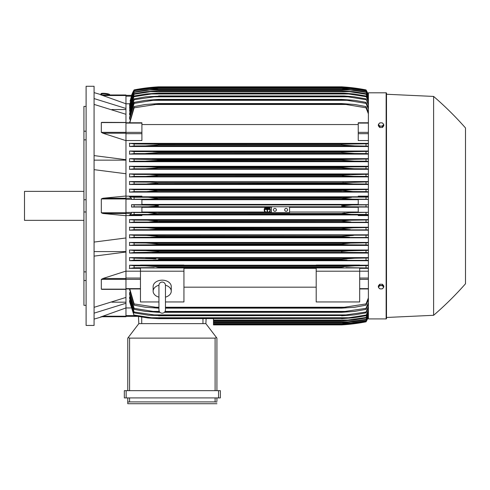 <?xml version="1.0" encoding="UTF-8"?>
<svg xmlns="http://www.w3.org/2000/svg" width="490" height="490" viewBox="0 0 490 490"><rect width="100%" height="100%" fill="white"/><g stroke="black" fill="none" stroke-linecap="round" stroke-linejoin="round"><path stroke-width="0.73" d="M158.938 297.142L158.938 297.142A9.059 6.407 0 0 1 153.137 291.189A9.059 6.407 0 0 1 158.938 285.211M158.938 285.303L158.938 285.303C159.134 283.318 160.218 282.234 162.202 282.038C164.181 282.234 165.265 283.318 165.461 285.303L165.461 309.943C165.265 311.922 164.181 313.012 162.202 313.202C160.218 313.012 159.134 311.922 158.938 309.943L158.938 285.303M165.461 297.142L165.461 297.142A9.059 6.407 0 0 0 171.261 291.189L171.261 286.577A9.059 6.407 0 0 0 162.202 280.17A9.059 6.407 0 0 0 153.137 286.577L153.137 291.189M165.461 285.211A9.059 6.407 0 0 1 171.261 291.189M165.461 301.95L183.94 301.95L183.94 267.95L140.459 267.95L140.459 271.203L183.94 271.203M158.938 301.95L140.459 301.95L140.459 271.203M183.94 268.355L316.203 268.355M316.203 287.177L183.94 287.177M316.203 301.95L316.203 267.95L359.691 267.95L359.691 301.95L316.203 301.95M316.203 271.203L359.691 271.203M125.961 271.184L140.459 271.184M125.961 271.08L125.961 278.51L102.9 278.51L125.961 271.08L125.961 252.032L94.074 256.129M125.961 289.272L125.961 278.51M102.9 289.272L101.314 289.155L101.314 279.386L103.102 278.455M94.074 307.334L125.961 297.436L125.961 289.37L101.896 289.37M111.892 302.183L125.961 302.183M125.961 307.941L125.961 316.748L101.314 316.748L125.961 307.941L125.961 303.261L94.074 313.159M100.842 316.748C102.41 316.748 102.41 316.748 100.842 316.748C102.41 316.748 102.41 316.748 100.842 316.748M102.012 316.748A362.367 362.367 0 0 1 94.074 319.106M125.961 316.748L101.314 316.748M94.074 251.584L125.961 251.584M94.074 242.072L125.961 237.969L125.961 215.71L102.9 213.475L101.314 212.776L101.314 198.952L102.9 198.254L125.961 196.018L125.961 173.76L94.074 169.656M94.074 205.867L94.074 325.446L86.105 325.446L86.105 86.283L94.074 86.283L94.074 205.867M100.842 94.98C102.41 94.98 102.41 94.98 100.842 94.98C102.41 94.98 102.41 94.98 100.842 94.98M125.961 94.98L101.314 94.98L125.961 94.98L125.961 95.519L102.9 95.519L101.314 94.98L125.961 103.788L125.961 108.468L94.074 98.57M94.074 92.622A362.367 362.367 0 0 1 102.012 94.98M83.931 106.404L86.105 106.404L83.931 106.404L83.931 131.21L86.105 131.21M86.105 139.852L83.931 139.852L83.931 131.21M86.105 211.974L83.931 211.974L83.931 199.755L86.105 199.755M86.105 280.519L83.931 280.519L83.931 271.877L86.105 271.877M83.931 280.519L83.931 305.325L86.105 305.325M83.931 211.974L83.931 271.877M83.931 139.852L83.931 199.755M83.931 191.37L24.5 191.37L24.5 220.359L83.931 220.359M94.074 160.144L125.961 160.144M94.074 155.6L125.961 159.697L125.961 140.648L102.9 133.219L125.961 133.219L125.961 132.343L101.314 132.343L101.314 122.574L102.9 122.457M125.961 132.343L125.961 114.293L94.074 104.395M111.892 109.546L125.961 109.546M125.961 95.519L125.961 103.788L129.648 103.776M129.587 289.498L134.113 305.154L134.113 303.916L158.576 307.677L158.576 308.155L145.377 307.248L134.113 305.154M129.587 294.392L129.587 292.518L129.587 294.392L134.113 309.362L134.113 308.332L153.082 311.413L159.287 311.413M129.587 298.416L129.587 296.909L129.587 298.416L134.113 312.865L134.113 312.02L158.576 315.529L148.439 315.211L134.113 312.865M129.587 301.668L129.587 300.474L129.587 301.668L134.113 315.738L129.887 300.474M213.475 318.659L213.475 324.901L341.573 324.901A181.184 181.184 0 0 0 366.03 321.82A36.236 36.236 0 0 0 368.388 316.908L366.03 321.82L352.022 323.994L341.573 324.901L349.695 324.251M350.319 323.994L352.022 323.994M125.961 316.369L137.371 316.369L125.961 316.369M138.829 323.633L138.456 316.565L138.829 323.633L205.867 323.633L216.482 337.555L215.104 338.131L129.587 338.131L128.215 337.555L138.829 323.633M216.917 338.131L216.917 390.671L216.917 338.131L216.482 337.555M126.144 390.671L124.331 390.671L124.331 397.917L220.359 397.917L220.359 390.671L126.144 390.671L126.144 397.917M127.774 403.717L127.774 397.917L127.774 403.717L216.917 403.717L127.774 403.717M216.917 401.181L216.917 397.917L216.917 401.181M127.81 402.027L129.936 401.904M214.755 401.904L216.88 402.027M129.587 397.917L129.587 401.904L215.104 401.904L215.104 397.917M124.331 390.671L124.331 397.917M127.774 338.131L127.774 390.671L127.774 338.131L128.215 337.555M205.867 323.633L206.125 318.659L205.867 323.633M125.961 307.953L130.879 307.953M125.961 303.261L125.961 297.436M125.961 252.032L125.961 237.969M125.961 196.018L125.961 198.254L102.9 198.254M125.961 215.71L125.961 198.254L131.357 198.254L131.626 199.418L141.904 199.418L141.904 204.691L131.559 204.691L134.113 204.881L134.113 206.847L131.559 207.037L141.904 207.037L141.904 212.311L131.626 212.311L134.113 212.495L134.113 214.461L351.495 214.381L341.573 213.591L158.576 213.591L148.605 214.381M131.626 212.311L131.357 213.475L130.015 214.841L141.904 214.841L141.904 215.576L125.961 215.576M134.431 214.442L129.452 214.975M134.113 212.495L147.643 212.568L158.264 213.72M341.573 213.591L348.96 212.654L368.388 212.323L358.239 212.311L358.239 207.037L368.388 207.037L366.03 206.847L366.03 204.881L368.388 204.71L358.239 204.691L358.239 199.418L368.388 199.418M158.576 213.475L341.573 213.475L344.593 212.954M289.572 214.381L271.454 214.381M368.388 214.632L366.03 214.461L366.03 212.495M366.03 214.461L351.495 214.381M147.643 212.568L271.454 212.568L147.643 212.568M289.572 206.768L289.572 212.599L271.454 212.599L271.454 206.768L352.022 206.768C347.19 206.774 343.711 206.468 341.573 205.867L352.022 204.961L366.03 204.881M284.678 209.849A1.452 1.452 0 0 1 286.129 208.403A1.452 1.452 0 0 1 287.581 209.849A1.452 1.452 0 0 1 286.129 211.3A1.452 1.452 0 0 1 284.678 209.849M273.445 209.849A1.452 1.452 0 0 1 274.896 208.403A1.452 1.452 0 0 1 276.348 209.849A1.452 1.452 0 0 1 274.896 211.3A1.452 1.452 0 0 1 273.445 209.849M134.113 204.881L154.148 205.181L158.576 205.867L148.127 206.768L271.454 206.768M148.127 206.768L134.113 206.847M131.559 204.691L131.559 207.037M366.03 206.847L352.022 206.768M148.127 204.961L352.022 204.961M141.904 207.319L265.531 207.319M266.297 207.319L268.275 207.319M269.041 207.319L271.454 207.319M289.572 207.319L358.239 207.319M358.239 212.023L289.572 212.023M271.454 212.023L269.469 212.023M268.918 212.023L265.654 212.023M265.102 212.023L141.904 212.023M141.904 199.706L358.239 199.706M358.239 204.41L141.904 204.41M125.961 196.153L141.904 196.153L141.904 196.888L130.015 196.888L131.357 198.254M148.611 197.347L158.576 198.254L341.573 198.254L351.495 197.347L134.113 197.268L134.113 199.234L131.626 199.418M129.452 196.753L134.431 197.286M154.019 198.909L158.576 198.254L150.185 199.118L134.113 199.234M158.576 198.138L341.573 198.138M147.643 199.161L352.506 199.161L341.573 198.254L344.593 198.781M148.654 197.347L368.388 197.096M368.388 199.406L366.03 199.234L366.03 197.268M366.03 199.234L352.506 199.161M125.961 173.76L125.961 159.697M103.102 133.274L101.314 132.343M101.742 122.365L125.961 122.457M125.961 133.219L125.961 140.648M125.961 140.544L141.904 140.544L141.904 122.77L125.961 122.77M125.961 114.293L125.961 108.468M131.553 95.36A36.236 36.236 0 0 1 134.113 89.909L131.626 95.36L125.961 95.36L131.632 95.36L130.126 101.13M131.632 95.36L134.113 90.227L130.015 101.13M134.113 90.099L147.643 87.973L158.576 87.079L148.605 87.98M155.03 87.973L148.654 87.973L134.113 90.227M345.119 87.973L351.495 87.973L341.573 87.079L158.576 87.079L341.885 87.079L352.506 87.973L366.03 90.099L368.388 95.005M368.388 95.164L366.03 90.099M366.03 90.227L351.495 87.973M134.113 89.909L134.113 89.909A181.184 181.184 0 0 1 158.576 86.828L148.127 87.735L134.113 89.909M148.127 87.735L149.824 87.735M350.319 87.735L345.56 87.104M158.576 86.828L341.573 86.828A181.184 181.184 0 0 1 366.03 89.909L351.005 87.618M347.202 87.238L348.182 87.33M349.695 87.477L350.705 87.588M368.388 94.821A36.236 36.236 0 0 0 366.03 89.909L368.388 94.827M148.268 87.716L148.807 87.655M149.413 87.588L150.258 87.502M151.404 87.385L154.264 87.128M154.822 87.085L156.978 86.926M101.626 94.864L101.706 94.141A3.626 0.625 6.1 0 1 101.706 94.141A3.626 0.625 6.1 0 1 105.344 93.896A3.626 0.625 6.1 0 1 108.909 94.895A3.626 0.625 6.1 0 1 108.909 94.907A3.626 0.625 6.1 0 1 108.909 94.919L108.903 94.98M100.983 94.062L101.02 93.706A4.349 0.753 6.1 0 1 101.02 93.706A4.349 0.753 6.1 0 1 105.387 93.419A4.349 0.753 6.1 0 1 109.668 94.619A4.349 0.753 6.1 0 1 109.668 94.644A4.349 0.753 6.1 0 1 109.668 94.631L109.631 94.98A4.349 0.753 -173.9 0 0 109.631 94.974A4.349 0.753 -173.9 0 0 105.35 93.774A4.349 0.753 -173.9 0 0 100.983 94.062A4.349 0.753 -173.9 0 0 100.983 94.074A4.349 0.753 -173.9 0 0 101.663 94.552M150.816 199.093L151.918 199.044M158.576 198.254L341.573 198.254M346.203 198.916L348.255 199.044M349.437 199.099L349.829 199.112M153.07 260.037L158.576 259.859L153.07 260.037M368.388 260.349L134.113 260.147L134.113 258.157L155.851 258.836M149.836 258.371L147.729 258.267M349.401 258.426L341.573 259.13L354.564 258.224L368.388 257.961M134.113 252.528L134.113 250.543L145.824 250.617L158.576 251.523L158.576 252.166L134.113 252.528L129.587 253.061L368.388 253.061M343.631 251.272L156.531 251.272M154.926 251.113L152.323 250.898M149.775 250.739L148.409 250.672M155.428 243.524L154.785 243.463M152.016 243.242L151.453 243.205M150.363 243.138L147.729 243.028M348.739 243.199L348.194 243.236M151.306 244.816L348.843 244.816L341.573 244.467L158.576 244.467L151.294 244.816M342.008 244.522L344.715 244.718M157.994 236.848L150.528 237.209M368.388 237.479L134.113 237.301L134.113 235.329L146.437 235.396L158.576 236.303L147.533 235.408M349.603 237.209L341.573 236.756L158.576 236.756L158.576 236.303L341.573 236.303L353.449 235.396M347.986 237.191L349.554 237.209M368.388 229.865L134.113 229.688L134.113 227.715L146.798 227.789L158.576 228.695L158.576 229.038L149.842 229.602L157.29 229.246M350.289 229.602L341.573 229.038L341.573 228.695L157.131 228.432M149.664 227.85L148.991 227.826M148.292 227.807L147.809 227.795M341.573 228.695L353.345 227.789L368.388 227.544M351.11 227.826L350.442 227.85M349.37 227.899L341.585 228.689M342.106 229.149L342.859 229.246M343.239 229.289L344.703 229.412M347.122 229.541L348.151 229.571M156.341 221.676L157.602 221.529M157.082 220.776L156.727 220.733M154.283 220.488L153.493 220.427M368.388 222.246L134.113 222.074L134.113 220.102L147.202 220.175L158.576 221.082L341.573 221.082L349.903 220.243L368.388 219.93M156.812 267.614L343.386 267.614M343.821 266.511L341.622 266.738M368.388 316.724L366.03 321.63L352.506 323.755L341.573 324.656L351.495 323.755L366.03 321.501L368.388 316.565M213.475 324.656L341.573 324.656L213.475 324.649M345.113 323.755L351.495 323.755M129.948 296.909L129.587 296.909L134.113 312.02M130.009 292.518L129.587 292.518L134.113 308.332M153.07 311.413L158.576 311.952L158.576 312.32L145.579 311.413L134.113 309.362M158.576 311.952L159.63 311.952M164.769 311.952L341.573 311.952L366.03 308.332L368.388 302.624M158.576 312.32L159.967 312.32M164.432 312.32L341.573 312.32L341.573 311.952M368.388 303.929L366.03 309.362L354.564 311.413L341.573 312.32M366.03 309.362L366.03 308.332M165.112 311.413L347.067 311.413M158.576 315.529L341.573 315.529L366.03 312.02L368.388 306.538M158.576 315.799L341.573 315.529M368.388 307.604L366.03 312.865L354.319 314.892L341.573 315.799M366.03 312.865L366.03 312.02M152.145 314.892L348.004 314.892M151.288 317.753L158.576 318.659L147.864 317.967L134.113 315.738M134.027 315.033L151.673 317.79M158.576 318.469L341.573 318.469L348.843 317.753L151.306 317.753M158.576 318.659L341.573 318.469M368.388 310.605L366.03 315.738L354.037 317.753L341.573 318.659M348.47 317.79L366.116 315.033M366.03 315.738L368.388 309.747M213.475 320.944L341.573 320.944L366.03 317.477L368.388 312.314M213.475 320.821L341.573 320.821M368.388 312.975L366.03 318.016L352.629 320.172L341.573 320.944M366.03 318.016L366.03 317.477M213.475 320.037L349.603 320.037M213.475 322.69L341.573 322.69L366.03 319.351L368.388 314.286M213.475 322.622L341.573 322.622M368.388 314.776L366.03 319.743L353.345 321.789L341.573 322.69M366.03 319.743L366.03 319.351M213.475 321.789L350.289 321.789M213.475 323.927L341.573 323.927L350.92 323.02L366.03 320.68L368.388 315.695M213.475 323.896L341.573 323.896M368.388 316.013L366.03 320.944L352.947 323.02L341.573 323.927M213.475 323.02L350.92 323.02M129.795 288.959L134.113 303.916M158.576 307.677L158.938 307.677M165.461 307.677L341.573 307.677L366.03 303.916L368.388 297.914M158.576 308.155L158.938 308.155M165.461 308.155L341.573 308.155L341.573 307.677M154.136 307.248L158.938 307.248L154.136 307.248M165.461 307.248L346.007 307.248L165.461 307.248M368.388 299.494L366.03 305.154L354.772 307.248L341.573 308.155M366.03 305.154L366.03 303.916M359.691 271.184L368.388 271.184M359.691 268.355L368.388 268.355M368.388 267.975L346.007 267.65M154.136 267.65L134.113 267.767L134.113 265.764L145.377 265.837L158.576 266.744L341.573 266.744L354.772 265.837L368.388 265.562M134.487 267.736L129.329 268.489M140.459 265.213L129.587 265.213L129.587 268.355L140.459 268.355M341.573 266.744L341.573 267.54L158.576 267.54L158.576 266.744M366.03 267.767L366.03 265.764M145.444 265.837L354.772 265.837L145.444 265.837M129.587 265.213L134.113 265.764M368.388 265.213L359.691 265.213M359.691 265.445L316.203 265.445L316.203 265.053L359.691 265.053L359.691 265.445M316.203 265.213L183.94 265.213M183.94 265.445L140.459 265.445L140.459 265.053L183.94 265.053L183.94 265.445M368.388 215.576L358.239 215.576L358.239 214.841L368.388 214.841M141.904 214.932L358.239 214.932M368.388 257.63L129.587 257.63L129.587 260.704L368.388 260.704M368.388 250.035L129.587 250.035L129.587 253.061M368.388 242.44L129.587 242.44L129.587 245.429L368.388 245.429M368.388 234.839L129.587 234.839L129.587 237.797L368.388 237.797M368.388 227.238L129.587 227.238L129.587 230.171L368.388 230.171M368.388 219.63L129.587 219.63L129.587 222.552L368.388 222.552M134.462 222.05L129.452 222.595M129.452 219.587L134.425 220.126M158.576 221.082L149.217 221.988M350.92 221.988L341.573 221.315L158.576 221.315M366.03 222.074L366.03 220.102M147.202 220.175L352.947 220.175M134.511 229.663L129.452 230.214M129.452 227.195L134.45 227.734M341.573 229.038L158.576 229.038M366.03 229.688L366.03 227.715M146.798 227.789L353.345 227.789M134.572 237.27L129.458 237.84M129.452 234.796L134.493 235.347M341.573 236.756L341.573 236.303M146.437 235.396L368.388 235.151M366.03 237.301L366.03 235.329M134.652 244.878L129.458 245.472M158.576 244.467L158.576 243.916L146.112 243.009L134.113 242.936L134.113 244.914M129.458 242.397L134.548 242.96M151.673 244.816L134.027 244.914M158.576 243.916L341.573 243.916L350.552 243.101L368.388 242.758M341.573 244.467L341.573 243.916M368.388 245.098L366.03 244.914L366.03 242.936M366.116 244.914L348.47 244.816M146.112 243.009L354.037 243.009M129.458 249.992L134.628 250.58M152.145 252.43L348.004 252.43L158.576 252.166M341.573 252.166L341.573 251.523L348.996 250.819L368.388 250.359M368.388 252.724L366.03 252.528L366.03 250.543M366.03 252.528L348.004 252.43M145.824 250.617L354.319 250.617M134.113 260.147L129.587 260.704M129.458 257.581L134.726 258.193M158.576 259.13L158.576 259.859L341.573 259.859L341.573 259.13L158.576 259.13M347.067 260.037L341.573 259.859M366.03 260.147L366.03 258.157M145.579 258.224L354.564 258.224M265.807 212.133L265.213 212.133A3.081 3.081 0 0 1 265.69 207.215L266.615 207.215A2.72 2.72 0 0 0 265.807 212.133M269.359 212.133L268.765 212.133A2.72 2.72 0 0 0 267.957 207.215L268.881 207.215A3.081 3.081 0 0 1 269.359 212.133M368.388 196.888L358.239 196.888L358.239 196.153L368.388 196.153M358.239 196.796L141.904 196.796M368.388 189.177L129.587 189.177L129.587 192.098L368.388 192.098M368.388 181.557L129.587 181.557L129.587 184.491L368.388 184.491M368.388 173.932L129.587 173.932L129.587 176.89L368.388 176.89M368.388 166.3L129.587 166.3L129.587 169.289L368.388 169.289M368.388 158.668L129.587 158.668L129.587 161.694L368.388 161.694M368.388 151.024L129.587 151.024L129.587 154.099L368.388 154.099M368.388 143.374L129.587 143.374L129.587 146.516L368.388 146.516M368.388 140.544L358.239 140.544L358.239 122.917M141.904 124.552L358.239 124.552M134.113 106.575L145.377 104.48L158.576 103.574L158.576 104.052L134.113 107.812L134.113 106.575L129.587 122.77M368.388 109.105L366.03 103.396L347.067 100.315L153.082 100.315L134.113 103.396L134.113 102.367L129.587 117.337L129.587 119.211L130.009 119.211M134.113 98.864L145.824 96.836L158.576 96.199L134.113 99.709L134.113 98.864L129.587 113.319L129.587 114.819L129.948 114.819M129.587 111.254L134.113 95.991L129.587 110.06L129.887 111.254M368.388 99.415L366.03 94.252L349.603 91.691L150.546 91.691L134.113 94.252L134.113 93.713L129.587 107.494L129.826 108.413M134.113 91.985L146.798 89.946L158.576 89.106L149.842 89.946L134.113 92.377L134.113 91.985L129.587 105.564L129.764 106.238M368.388 96.034L366.03 91.048L350.92 88.708L149.23 88.708L134.113 90.785L129.709 104.682M134.113 91.048L129.587 104.682M134.113 90.785L147.202 88.708L158.576 87.833L149.217 88.708M158.576 87.802L342.124 87.814L352.947 88.708L366.03 90.785L368.388 95.715M350.92 88.708L341.573 87.833L158.576 87.833M134.113 92.377L129.587 106.238M158.576 89.039L341.573 89.039L353.345 89.94L366.03 91.985L368.388 96.959M149.854 89.94L350.289 89.94L341.573 89.106L158.576 89.106M368.388 97.443L366.03 91.985M366.03 92.377L350.289 89.94M134.113 94.252L129.587 108.413M134.113 93.713L146.437 91.691L158.576 90.785L150.528 91.691M158.576 90.785L341.573 90.785L353.713 91.691L366.03 93.713L368.388 98.753M349.603 91.691L341.573 90.907L158.576 90.907M366.03 94.252L366.03 93.713M151.673 93.939L134.027 96.702M134.113 95.991L146.112 93.976L158.576 93.069L151.294 93.976M158.576 93.069L343.729 93.118L354.037 93.976L366.03 95.991L368.388 101.124M151.306 93.976L348.843 93.976L341.573 93.259L158.576 93.259M368.388 101.981L366.03 95.991M366.116 96.702L348.47 93.939M134.113 99.709L129.587 114.819M158.576 95.93L344.041 95.979L353.774 96.763L366.03 98.864L368.388 104.125M152.145 96.836L348.004 96.836L341.573 96.199L158.576 96.199M368.388 105.191L366.03 98.864M366.03 99.709L348.004 96.836M134.113 103.396L129.587 119.211M134.113 102.367L145.579 100.315L158.576 99.409L158.576 99.776L153.07 100.315M158.576 99.409L341.573 99.409L354.564 100.315L366.03 102.367L368.388 107.8M347.067 100.315L341.573 99.776L158.576 99.776M341.573 99.776L341.573 99.409M366.03 103.396L366.03 102.367M134.113 107.812L129.795 122.77M158.576 103.574L341.573 103.574L354.772 104.48L366.03 106.575L368.388 112.235M154.136 104.48L346.007 104.48L341.573 104.052L158.576 104.052M341.573 104.052L341.573 103.574M368.388 113.815L366.03 107.812L366.03 106.575M366.03 107.812L346.007 104.48M129.329 143.239L134.487 143.993M156.09 145.236L158.576 144.985L158.576 144.189L134.113 143.962L134.113 145.965L129.587 146.516M368.388 146.167L354.772 145.891L341.573 144.985L158.576 144.985L145.377 145.891L134.113 145.965M158.576 144.985L341.573 144.985L341.573 144.189L368.388 143.754M158.576 144.189L343.294 144.121M145.377 145.891L354.699 145.891L145.377 145.891M366.03 145.965L366.03 143.962M154.136 144.078L346.007 144.078L154.136 144.078M129.587 151.024L134.113 151.582L134.113 153.572L354.564 153.505L341.573 152.598L341.573 151.869L368.388 151.379M134.726 153.535L129.458 154.148M153.07 151.692L158.576 151.869L158.576 152.598L145.579 153.505M134.113 151.582L347.067 151.692L158.576 151.869M158.576 152.598L341.573 152.598L158.576 152.598M368.388 153.768L366.03 153.572L366.03 151.582M366.03 153.572L354.564 153.505M129.587 158.668L134.113 159.201L134.113 161.186L354.319 161.112L341.573 160.206L341.573 159.562L368.388 159.005M134.628 161.149L129.458 161.737M134.113 159.201L158.576 159.562L158.576 160.206L156.482 160.463L145.824 161.112M158.576 160.206L341.573 160.206L156.531 160.457M158.576 159.562L341.573 159.562M368.388 161.369L366.03 161.186L366.03 159.201M366.03 161.186L354.319 161.112M152.145 159.299L348.004 159.299L152.145 159.299M129.458 166.257L134.652 166.851M134.548 168.768L129.458 169.332M134.113 166.814L134.113 168.793L354.037 168.719L341.573 167.819L341.573 167.262L348.843 166.912L151.306 166.912M151.288 166.912L158.576 167.262L158.576 167.819L146.112 168.719M134.027 166.814L151.673 166.912M158.576 167.819L341.573 167.819L158.576 167.819M158.576 167.262L341.983 167.213M348.47 166.912L366.116 166.814M368.388 168.977L366.03 168.793L366.03 166.814L368.388 166.631M366.03 168.793L354.037 168.719M129.458 173.889L134.572 174.458M134.493 176.382L129.452 176.933M150.546 174.52L349.603 174.52L134.113 174.428L134.113 176.4L353.713 176.333L343.913 175.763L341.573 175.426L341.573 174.973L368.388 174.25M150.534 174.52L158.576 174.973L158.576 175.426L146.437 176.333M158.576 175.426L341.573 175.426L158.576 175.426L154.191 175.959M158.576 174.973L342.106 174.887M368.388 176.578L366.03 176.4L366.03 174.428M366.03 176.4L353.713 176.333M129.452 181.514L134.511 182.066M134.45 183.995L129.452 184.534M146.798 183.94L158.576 183.033L158.576 182.69L149.842 182.127L134.113 182.041L134.113 184.013L353.345 183.94L341.573 183.033L341.573 182.69L368.388 181.864M341.573 183.033L158.576 183.033L343.024 183.297M158.215 182.611L341.573 182.69M368.388 184.191L366.03 184.013L366.03 182.041M366.03 184.013L353.345 183.94M129.452 189.134L134.462 189.679M134.425 191.602L129.452 192.141M149.23 189.74L350.92 189.74L134.113 189.655L134.113 191.627L352.947 191.553L341.573 190.414L350.92 189.74L368.388 189.483M149.205 189.74L158.576 190.647L147.202 191.553M158.576 190.647L341.573 190.647L158.576 190.647M158.576 190.414L341.573 190.414M368.388 191.798L366.03 191.627L366.03 189.655M366.03 191.627L352.947 191.553M343.606 190.071L342.577 190.194M147.851 183.934L149.701 183.879M157.131 183.297L158.503 183.058M343.239 182.439L342.859 182.482M349.37 183.83L350.46 183.879M348.702 176.161L351.269 176.284M151.453 168.523L152.016 168.487M350.387 160.989L351.747 161.057M153.082 151.692L347.067 151.692M348.17 153.217L349.401 153.303M350.319 153.358L353.094 153.48M148.642 145.799L149.346 145.757M349.983 145.708L350.809 145.763M465.5 127.957A326.132 326.132 0 0 0 433.613 96.432L386.506 94.258L386.506 93.167A0.361 0.361 0 0 0 386.145 92.806L368.388 92.806L368.388 318.923L386.145 318.923A0.361 0.361 0 0 0 386.506 318.561L386.506 317.471L433.613 315.297A326.132 326.132 0 0 0 465.5 283.771L465.5 127.957L465.5 283.771M386.506 93.167L386.506 318.561M386.506 94.258L386.506 317.471M433.613 96.432L433.613 315.297M383.786 287.115L383.786 285.903L382.427 284.237L379.707 284.237L378.347 285.903L378.347 287.115L379.027 288.096A2.358 1.666 0 0 1 378.715 287.263A2.358 1.666 0 0 1 379.027 286.43A2.358 1.666 0 0 1 381.067 285.596A2.358 1.666 0 0 1 383.107 286.43A2.358 1.666 0 0 1 383.425 287.263A2.358 1.666 0 0 1 383.107 288.096A2.358 1.666 0 0 1 381.067 288.929L382.427 288.782L383.786 287.115L382.427 285.45L379.707 285.45L378.347 287.115M379.707 288.782L381.067 288.929A2.358 1.666 0 0 1 379.027 288.096L379.707 288.782M382.427 284.237L382.427 285.45M379.707 284.237L379.707 285.45M379.707 127.492L379.707 126.279L381.067 126.132A2.358 1.666 180 0 1 379.027 125.299A2.358 1.666 180 0 1 378.715 124.466A2.358 1.666 180 0 1 379.027 123.633L378.347 124.613L378.347 125.826L379.707 127.492L382.427 127.492L383.786 125.826L383.786 124.613L383.107 123.633A2.358 1.666 180 0 1 383.425 124.466A2.358 1.666 180 0 1 383.107 125.299A2.358 1.666 180 0 1 381.067 126.132L382.427 126.279L383.786 124.613M382.427 127.492L382.427 126.279M381.067 122.8A2.358 1.666 180 0 1 383.107 123.633L382.427 122.947L381.067 122.8L379.707 122.947L379.027 123.633A2.358 1.666 180 0 1 381.067 122.8M378.347 124.613L379.707 126.279M268.012 207.533L268.012 207.895L266.56 207.895L266.56 207.533L268.012 207.533M265.108 209.126L269.457 209.126L269.457 209.487L267.466 209.487L267.466 211.845L267.105 211.845L267.105 209.487L265.108 209.487L265.108 209.126M268.734 208.33L268.734 208.691L265.837 208.691L265.837 208.33L268.734 208.33M125.961 278.05L140.459 278.05M125.961 279.361L140.459 279.361M125.961 288.641L140.459 288.641M125.961 279.386L101.314 279.386M125.961 289.155L101.314 289.155M125.961 316.209L102.9 316.209M125.961 315.56L134.021 315.56M218.546 390.671L218.546 397.917M129.587 338.131L129.587 390.671M215.104 338.131L215.104 390.671M202.964 323.633L202.964 318.659M141.726 323.633L141.726 317.116M125.961 198.952L101.314 198.952M125.961 212.776L101.314 212.776M131.357 213.475L102.9 213.475M125.961 199.308L131.626 199.308M125.961 212.421L131.626 212.421M125.961 122.574L101.314 122.574M125.961 123.088L141.904 123.088M125.961 132.367L141.904 132.367M125.961 133.678L141.904 133.678M125.961 96.169L131.357 96.169M368.388 288.641L359.691 288.641M368.388 279.361L359.691 279.361M368.388 278.05L359.691 278.05M368.388 133.678L358.239 133.678M368.388 132.367L358.239 132.367M368.388 123.088L358.239 123.088M386.145 92.806L386.145 318.923M158.938 306.336L158.938 309.943M165.461 306.336L165.461 309.943M125.961 288.959L140.459 288.959M368.388 288.959L359.691 288.959M368.388 122.77L358.239 122.77"/></g></svg>

